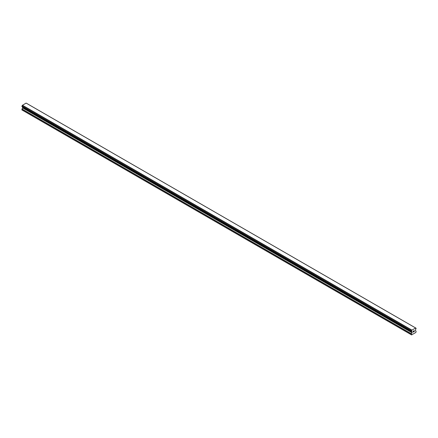<?xml version="1.0" encoding="UTF-8"?>
<svg xmlns="http://www.w3.org/2000/svg" width="438" height="438" viewBox="0 0 438 438"><rect width="100%" height="100%" fill="white"/><g stroke="black" fill="none" stroke-linecap="round" stroke-linejoin="round"><path stroke-width="0.66" d="M413.198 331.254L413.198 331.621L413.603 331.019L413.198 331.254M413.198 331.681L413.198 332.048L413.193 331.681M413.144 332.135L413.603 331.873L413.144 332.141L413.144 331.227L413.603 330.958M413.915 331.008L414.337 330.624M414.228 331.128L413.981 331.593L414.228 331.128M413.981 331.593L414.414 331.342L413.981 331.593M413.872 331.719L414.414 331.402L413.872 331.719L414.321 330.723M411.446 331.385A0.652 0.372 -60 0 1 411.698 331.385A0.652 0.372 -60 0 1 411.829 331.604L411.397 331.385L411.446 330.86A0.652 0.372 -60 0 0 411.829 330.197L415.64 327.996A0.652 0.372 -60 0 0 415.772 328.215A0.652 0.372 -60 0 0 416.023 328.215L416.029 328.735A0.652 0.372 -60 0 0 415.64 329.403L415.388 330.668L416.1 331.238L415.892 332.426L411.578 334.911L411.37 333.964L412.032 332.743L22.562 107.885L21.9 109.933L411.578 334.911M412.032 332.743L411.829 331.604M22.573 106.916L22.562 107.885M22.36 106.773L411.846 331.654M411.397 331.385L21.922 106.522L21.977 106.001A0.652 0.372 -60 0 0 22.36 105.339L26.11 103.089L415.58 327.947M26.603 103.357L416.073 328.215L26.576 103.352M411.89 330.077L22.42 105.213M411.862 330.121L22.393 105.262M411.829 330.197L22.36 105.339M411.862 331.665L22.382 106.801M411.37 334.791L21.9 109.933M416.023 328.215L415.64 327.996M411.446 330.86L21.977 106.001M411.397 330.914L21.927 106.056L411.397 330.92M411.37 331.002L21.9 106.144M411.37 331.325L21.9 106.467M412.081 331.873L22.612 107.014M412.081 332.579L22.612 107.721M411.419 333.8L21.949 108.942M411.37 333.964L21.9 109.106M415.618 327.969L26.149 103.111"/></g></svg>
